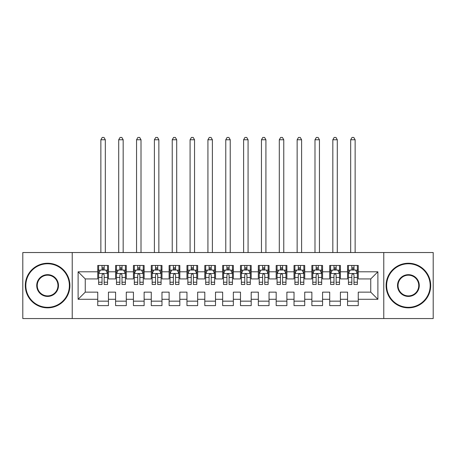 <?xml version="1.0" encoding="UTF-8"?>
<svg xmlns="http://www.w3.org/2000/svg" width="456" height="456" viewBox="0 0 456 456"><rect width="100%" height="100%" fill="white"/><g stroke="black" fill="none" stroke-linecap="round" stroke-linejoin="round"><path stroke-width="0.68" d="M383.775 318.556L433.2 318.556L433.2 252.533L383.775 252.533L383.775 318.556L72.225 318.556L72.225 252.533L22.8 252.533L22.8 318.556L72.225 318.556M383.775 252.533L72.225 252.533M78.113 299.284L78.113 271.804L97.744 271.804L97.744 278.941L85.255 278.941L85.255 292.148L78.113 299.284L97.744 299.284L97.744 305.617L108.448 305.617L108.448 299.284L115.585 299.284L115.585 305.617L126.295 305.617L126.295 299.284L133.431 299.284L133.431 305.617L144.136 305.617L144.136 299.284L151.272 299.284L151.272 305.617L161.977 305.617L161.977 299.284L169.119 299.284L169.119 305.617L179.824 305.617L179.824 299.284L186.96 299.284L186.96 305.617L197.665 305.617L197.665 299.284L204.801 299.284L204.801 305.617L215.511 305.617L215.511 299.284L222.648 299.284L222.648 305.617L233.352 305.617L233.352 299.284L240.489 299.284L240.489 305.617L251.199 305.617L251.199 299.284L258.335 299.284L258.335 305.617L269.04 305.617L269.04 299.284L276.176 299.284L276.176 305.617L286.881 305.617L286.881 299.284L294.023 299.284L294.023 305.617L304.728 305.617L304.728 299.284L311.864 299.284L311.864 305.617L322.569 305.617L322.569 299.284L329.705 299.284L329.705 305.617L340.415 305.617L340.415 299.284L347.552 299.284L347.552 305.617L358.256 305.617L358.256 292.148L370.745 292.148L370.745 278.941L358.256 278.941L358.256 271.804L377.887 271.804L377.887 299.284L358.256 299.284M358.256 271.804L358.256 265.472L347.552 265.472L347.552 271.804L340.415 271.804L340.415 265.472L329.705 265.472L329.705 271.804L322.569 271.804L322.569 265.472L311.864 265.472L311.864 271.804L304.728 271.804L304.728 265.472L294.023 265.472L294.023 271.804L286.881 271.804L286.881 265.472L276.176 265.472L276.176 271.804L269.04 271.804L269.04 265.472L258.335 265.472L258.335 271.804L251.199 271.804L251.199 265.472L240.489 265.472L240.489 271.804L233.352 271.804L233.352 265.472L222.648 265.472L222.648 271.804L215.511 271.804L215.511 265.472L204.801 265.472L204.801 271.804L197.665 271.804L197.665 265.472L186.96 265.472L186.96 271.804L179.824 271.804L179.824 265.472L169.119 265.472L169.119 271.804L161.977 271.804L161.977 265.472L151.272 265.472L151.272 271.804L144.136 271.804L144.136 265.472L133.431 265.472L133.431 271.804L126.295 271.804L126.295 265.472L115.585 265.472L115.585 271.804L108.448 271.804L108.448 265.472L97.744 265.472L97.744 271.804M340.415 299.284L340.415 292.148L347.552 292.148L347.552 299.284M377.887 271.804L370.745 278.941M322.569 299.284L322.569 292.148L329.705 292.148L329.705 299.284M347.552 271.804L347.552 278.941L340.415 278.941L340.415 271.804M304.728 299.284L304.728 292.148L311.864 292.148L311.864 299.284M329.705 271.804L329.705 278.941L322.569 278.941L322.569 271.804M286.881 299.284L286.881 292.148L294.023 292.148L294.023 299.284M311.864 271.804L311.864 278.941L304.728 278.941L304.728 271.804M269.04 299.284L269.04 292.148L276.176 292.148L276.176 299.284M294.023 271.804L294.023 278.941L286.881 278.941L286.881 271.804M251.199 299.284L251.199 292.148L258.335 292.148L258.335 299.284M276.176 271.804L276.176 278.941L269.04 278.941L269.04 271.804M233.352 299.284L233.352 292.148L240.489 292.148L240.489 299.284M258.335 271.804L258.335 278.941L251.199 278.941L251.199 271.804M215.511 299.284L215.511 292.148L222.648 292.148L222.648 299.284M240.489 271.804L240.489 278.941L233.352 278.941L233.352 271.804M197.665 299.284L197.665 292.148L204.801 292.148L204.801 299.284M222.648 271.804L222.648 278.941L215.511 278.941L215.511 271.804M179.824 299.284L179.824 292.148L186.96 292.148L186.96 299.284M204.801 271.804L204.801 278.941L197.665 278.941L197.665 271.804M161.977 299.284L161.977 292.148L169.119 292.148L169.119 299.284M186.96 271.804L186.96 278.941L179.824 278.941L179.824 271.804M144.136 299.284L144.136 292.148L151.272 292.148L151.272 299.284M169.119 271.804L169.119 278.941L161.977 278.941L161.977 271.804M126.295 299.284L126.295 292.148L133.431 292.148L133.431 299.284M151.272 271.804L151.272 278.941L144.136 278.941L144.136 271.804M108.448 299.284L108.448 292.148L115.585 292.148L115.585 299.284M133.431 271.804L133.431 278.941L126.295 278.941L126.295 271.804M85.255 292.148L97.744 292.148L97.744 299.284M115.585 271.804L115.585 278.941L108.448 278.941L108.448 271.804M347.552 269.935L348.441 269.935M357.367 269.935L358.256 269.935M329.705 269.935L330.6 269.935M339.52 269.935L340.415 269.935M311.864 269.935L312.759 269.935M321.679 269.935L322.569 269.935M294.023 269.935L294.912 269.935M303.833 269.935L304.728 269.935M276.176 269.935L277.071 269.935M285.992 269.935L286.881 269.935M258.335 269.935L259.225 269.935M268.145 269.935L269.04 269.935M240.489 269.935L241.384 269.935M250.304 269.935L251.199 269.935M222.648 269.935L223.537 269.935M232.463 269.935L233.352 269.935M204.801 269.935L205.696 269.935M214.616 269.935L215.511 269.935M186.96 269.935L187.855 269.935M196.775 269.935L197.665 269.935M169.119 269.935L170.008 269.935M178.929 269.935L179.824 269.935M151.272 269.935L152.167 269.935M161.088 269.935L161.977 269.935M133.431 269.935L134.32 269.935M143.241 269.935L144.136 269.935M115.585 269.935L116.479 269.935M125.4 269.935L126.295 269.935M97.744 269.935L98.633 269.935M107.559 269.935L108.448 269.935M97.744 301.159L108.448 301.159M115.585 301.159L126.295 301.159M133.431 301.159L144.136 301.159M151.272 301.159L161.977 301.159M169.119 301.159L179.824 301.159M186.96 301.159L197.665 301.159M204.801 301.159L215.511 301.159M222.648 301.159L233.352 301.159M240.489 301.159L251.199 301.159M258.335 301.159L269.04 301.159M276.176 301.159L286.881 301.159M294.023 301.159L304.728 301.159M311.864 301.159L322.569 301.159M329.705 301.159L340.415 301.159M347.552 301.159L358.256 301.159M78.113 271.804L85.255 278.941M370.745 292.148L377.887 299.284M104.167 267.792L102.024 267.792M107.559 282.235L104.167 282.235L104.167 284.476L107.559 284.476L107.559 273.589L105.775 270.02L100.417 270.02L98.633 273.589L98.633 284.476L102.024 284.476L102.024 282.235L98.633 282.235M98.633 273.589L98.633 265.472M107.559 273.589L107.559 265.472M102.024 270.02L102.024 265.472M104.167 265.472L104.167 270.02M104.167 282.235L104.167 274.928C103.455 273.554 102.742 273.554 102.024 274.928L102.024 282.235M104.167 269.935L102.024 269.935M105.325 252.533L105.325 139.764L100.867 139.764L100.867 252.533M100.867 139.764L102.201 137.444L103.985 137.444L105.325 139.764M122.008 267.792L119.871 267.792M125.4 282.235L122.008 282.235L122.008 284.476L125.4 284.476L125.4 273.589L123.616 270.02L118.264 270.02L116.479 273.589L116.479 284.476L119.871 284.476L119.871 282.235L116.479 282.235M116.479 273.589L116.479 265.472M125.4 273.589L125.4 265.472M119.871 270.02L119.871 265.472M122.008 265.472L122.008 270.02M122.008 282.235L122.008 274.928C121.296 273.554 120.584 273.554 119.871 274.928L119.871 282.235M122.008 269.935L119.871 269.935M123.171 252.533L123.171 139.764L118.708 139.764L118.708 252.533M118.708 139.764L120.048 137.444L121.832 137.444L123.171 139.764M139.855 267.792L137.712 267.792M143.241 282.235L139.855 282.235L139.855 284.476L143.241 284.476L143.241 273.589L141.457 270.02L136.105 270.02L134.32 273.589L134.32 284.476L137.712 284.476L137.712 282.235L134.32 282.235M134.32 273.589L134.32 265.472M143.241 273.589L143.241 265.472M137.712 270.02L137.712 265.472M139.855 265.472L139.855 270.02M139.855 282.235L139.855 274.928C139.143 273.554 138.424 273.554 137.712 274.928L137.712 282.235M139.855 269.935L137.712 269.935M141.012 252.533L141.012 139.764L136.555 139.764L136.555 252.533M136.555 139.764L137.889 137.444L139.673 137.444L141.012 139.764M47.601 307.315A21.768 21.768 0 0 0 69.369 285.547A21.768 21.768 0 0 0 47.601 263.779A21.768 21.768 0 0 0 25.832 285.547A21.768 21.768 0 0 0 47.601 307.315M47.601 263.243A22.304 22.304 0 0 1 69.905 285.547A22.304 22.304 0 0 1 47.601 307.851A22.304 22.304 0 0 1 25.297 285.547A22.304 22.304 0 0 1 47.601 263.243M47.601 296.428A10.887 10.887 0 0 1 36.719 285.547A10.887 10.887 0 0 1 47.601 274.66A10.887 10.887 0 0 1 58.488 285.547A10.887 10.887 0 0 1 47.601 296.428M47.601 275.196A10.351 10.351 0 0 0 37.255 285.547A10.351 10.351 0 0 0 47.601 295.893A10.351 10.351 0 0 0 57.952 285.547A10.351 10.351 0 0 0 47.601 275.196M408.399 307.315A21.768 21.768 0 0 0 430.168 285.547A21.768 21.768 0 0 0 408.399 263.779A21.768 21.768 0 0 0 386.631 285.547A21.768 21.768 0 0 0 408.399 307.315M408.399 263.243A22.304 22.304 0 0 1 430.703 285.547A22.304 22.304 0 0 1 408.399 307.851A22.304 22.304 0 0 1 386.095 285.547A22.304 22.304 0 0 1 408.399 263.243M408.399 296.428A10.887 10.887 0 0 1 397.512 285.547A10.887 10.887 0 0 1 408.399 274.66A10.887 10.887 0 0 1 419.281 285.547A10.887 10.887 0 0 1 408.399 296.428M408.399 275.196A10.351 10.351 0 0 0 398.048 285.547A10.351 10.351 0 0 0 408.399 295.893A10.351 10.351 0 0 0 418.745 285.547A10.351 10.351 0 0 0 408.399 275.196M157.696 267.792L155.553 267.792M161.088 282.235L157.696 282.235L157.696 284.476L161.088 284.476L161.088 273.589L159.304 270.02L153.951 270.02L152.167 273.589L152.167 284.476L155.553 284.476L155.553 282.235L152.167 282.235M152.167 273.589L152.167 265.472M161.088 273.589L161.088 265.472M155.553 270.02L155.553 265.472M157.696 265.472L157.696 270.02M157.696 282.235L157.696 274.928C156.984 273.554 156.271 273.554 155.553 274.928L155.553 282.235M157.696 269.935L155.553 269.935M158.859 252.533L158.859 139.764L154.396 139.764L154.396 252.533M154.396 139.764L155.735 137.444L157.519 137.444L158.859 139.764M175.543 267.792L173.4 267.792M178.929 282.235L175.543 282.235L175.543 284.476L178.929 284.476L178.929 273.589L177.145 270.02L171.792 270.02L170.008 273.589L170.008 284.476L173.4 284.476L173.4 282.235L170.008 282.235M170.008 273.589L170.008 265.472M178.929 273.589L178.929 265.472M173.4 270.02L173.4 265.472M175.543 265.472L175.543 270.02M175.543 282.235L175.543 274.928C174.825 273.554 174.112 273.554 173.4 274.928L173.4 282.235M175.543 269.935L173.4 269.935M176.7 252.533L176.7 139.764L172.237 139.764L172.237 252.533M172.237 139.764L173.576 137.444L175.36 137.444L176.7 139.764M193.384 267.792L191.241 267.792M196.775 282.235L193.384 282.235L193.384 284.476L196.775 284.476L196.775 273.589L194.991 270.02L189.639 270.02L187.855 273.589L187.855 284.476L191.241 284.476L191.241 282.235L187.855 282.235M187.855 273.589L187.855 265.472M196.775 273.589L196.775 265.472M191.241 270.02L191.241 265.472M193.384 265.472L193.384 270.02M193.384 282.235L193.384 274.928C192.671 273.554 191.959 273.554 191.241 274.928L191.241 282.235M193.384 269.935L191.241 269.935M194.541 252.533L194.541 139.764L190.084 139.764L190.084 252.533M190.084 139.764L191.423 137.444L193.207 137.444L194.541 139.764M211.225 267.792L209.087 267.792M214.616 282.235L211.225 282.235L211.225 284.476L214.616 284.476L214.616 273.589L212.832 270.02L207.48 270.02L205.696 273.589L205.696 284.476L209.087 284.476L209.087 282.235L205.696 282.235M205.696 273.589L205.696 265.472M214.616 273.589L214.616 265.472M209.087 270.02L209.087 265.472M211.225 265.472L211.225 270.02M211.225 282.235L211.225 274.928C210.512 273.554 209.8 273.554 209.087 274.928L209.087 282.235M211.225 269.935L209.087 269.935M212.388 252.533L212.388 139.764L207.925 139.764L207.925 252.533M207.925 139.764L209.264 137.444L211.048 137.444L212.388 139.764M229.072 267.792L226.928 267.792M232.463 282.235L229.072 282.235L229.072 284.476L232.463 284.476L232.463 273.589L230.679 270.02L225.321 270.02L223.537 273.589L223.537 284.476L226.928 284.476L226.928 282.235L223.537 282.235M223.537 273.589L223.537 265.472M232.463 273.589L232.463 265.472M226.928 270.02L226.928 265.472M229.072 265.472L229.072 270.02M229.072 282.235L229.072 274.928C228.359 273.554 227.647 273.554 226.928 274.928L226.928 282.235M229.072 269.935L226.928 269.935M230.229 252.533L230.229 139.764L225.771 139.764L225.771 252.533M225.771 139.764L227.105 137.444L228.895 137.444L230.229 139.764M246.913 267.792L244.775 267.792M250.304 282.235L246.913 282.235L246.913 284.476L250.304 284.476L250.304 273.589L248.52 270.02L243.168 270.02L241.384 273.589L241.384 284.476L244.775 284.476L244.775 282.235L241.384 282.235M241.384 273.589L241.384 265.472M250.304 273.589L250.304 265.472M244.775 270.02L244.775 265.472M246.913 265.472L246.913 270.02M246.913 282.235L246.913 274.928C246.2 273.554 245.488 273.554 244.775 274.928L244.775 282.235M246.913 269.935L244.775 269.935M248.075 252.533L248.075 139.764L243.612 139.764L243.612 252.533M243.612 139.764L244.952 137.444L246.736 137.444L248.075 139.764M264.759 267.792L262.616 267.792M268.145 282.235L264.759 282.235L264.759 284.476L268.145 284.476L268.145 273.589L266.361 270.02L261.009 270.02L259.225 273.589L259.225 284.476L262.616 284.476L262.616 282.235L259.225 282.235M259.225 273.589L259.225 265.472M268.145 273.589L268.145 265.472M262.616 270.02L262.616 265.472M264.759 265.472L264.759 270.02M264.759 282.235L264.759 274.928C264.047 273.554 263.329 273.554 262.616 274.928L262.616 282.235M264.759 269.935L262.616 269.935M265.916 252.533L265.916 139.764L261.459 139.764L261.459 252.533M261.459 139.764L262.793 137.444L264.577 137.444L265.916 139.764M282.6 267.792L280.457 267.792M285.992 282.235L282.6 282.235L282.6 284.476L285.992 284.476L285.992 273.589L284.208 270.02L278.855 270.02L277.071 273.589L277.071 284.476L280.457 284.476L280.457 282.235L277.071 282.235M277.071 273.589L277.071 265.472M285.992 273.589L285.992 265.472M280.457 270.02L280.457 265.472M282.6 265.472L282.6 270.02M282.6 282.235L282.6 274.928C281.888 273.554 281.175 273.554 280.457 274.928L280.457 282.235M282.6 269.935L280.457 269.935M283.763 252.533L283.763 139.764L279.3 139.764L279.3 252.533M279.3 139.764L280.639 137.444L282.424 137.444L283.763 139.764M300.447 267.792L298.304 267.792M303.833 282.235L300.447 282.235L300.447 284.476L303.833 284.476L303.833 273.589L302.049 270.02L296.696 270.02L294.912 273.589L294.912 284.476L298.304 284.476L298.304 282.235L294.912 282.235M294.912 273.589L294.912 265.472M303.833 273.589L303.833 265.472M298.304 270.02L298.304 265.472M300.447 265.472L300.447 270.02M300.447 282.235L300.447 274.928C299.734 273.554 299.016 273.554 298.304 274.928L298.304 282.235M300.447 269.935L298.304 269.935M301.604 252.533L301.604 139.764L297.141 139.764L297.141 252.533M297.141 139.764L298.48 137.444L300.265 137.444L301.604 139.764M318.288 267.792L316.145 267.792M321.679 282.235L318.288 282.235L318.288 284.476L321.679 284.476L321.679 273.589L319.895 270.02L314.543 270.02L312.759 273.589L312.759 284.476L316.145 284.476L316.145 282.235L312.759 282.235M312.759 273.589L312.759 265.472M321.679 273.589L321.679 265.472M316.145 270.02L316.145 265.472M318.288 265.472L318.288 270.02M318.288 282.235L318.288 274.928C317.575 273.554 316.863 273.554 316.145 274.928L316.145 282.235M318.288 269.935L316.145 269.935M319.445 252.533L319.445 139.764L314.988 139.764L314.988 252.533M314.988 139.764L316.327 137.444L318.111 137.444L319.445 139.764M336.129 267.792L333.991 267.792M339.52 282.235L336.129 282.235L336.129 284.476L339.52 284.476L339.52 273.589L337.736 270.02L332.384 270.02L330.6 273.589L330.6 284.476L333.991 284.476L333.991 282.235L330.6 282.235M330.6 273.589L330.6 265.472M339.52 273.589L339.52 265.472M333.991 270.02L333.991 265.472M336.129 265.472L336.129 270.02M336.129 282.235L336.129 274.928C335.416 273.554 334.704 273.554 333.991 274.928L333.991 282.235M336.129 269.935L333.991 269.935M337.292 252.533L337.292 139.764L332.829 139.764L332.829 252.533M332.829 139.764L334.168 137.444L335.952 137.444L337.292 139.764M353.976 267.792L351.832 267.792M357.367 282.235L353.976 282.235L353.976 284.476L357.367 284.476L357.367 273.589L355.583 270.02L350.225 270.02L348.441 273.589L348.441 284.476L351.832 284.476L351.832 282.235L348.441 282.235M348.441 273.589L348.441 265.472M357.367 273.589L357.367 265.472M351.832 270.02L351.832 265.472M353.976 265.472L353.976 270.02M353.976 282.235L353.976 274.928C353.263 273.554 352.551 273.554 351.832 274.928L351.832 282.235M353.976 269.935L351.832 269.935M355.133 252.533L355.133 139.764L350.675 139.764L350.675 252.533M350.675 139.764L352.015 137.444L353.799 137.444L355.133 139.764M107.513 273.503L98.678 273.503M98.633 270.237L100.314 270.237M105.877 270.237L107.559 270.237M102.024 277.453L98.633 277.453M107.559 277.453L104.167 277.453M104.167 268.926L102.024 268.926M125.354 273.503L116.525 273.503M116.479 270.237L118.155 270.237M123.724 270.237L125.4 270.237M119.871 277.453L116.479 277.453M125.4 277.453L122.008 277.453M122.008 268.926L119.871 268.926M143.201 273.503L134.366 273.503M134.32 270.237L135.996 270.237M141.565 270.237L143.241 270.237M137.712 277.453L134.32 277.453M143.241 277.453L139.855 277.453M139.855 268.926L137.712 268.926M161.042 273.503L152.207 273.503M152.167 270.237L153.843 270.237M159.412 270.237L161.088 270.237M155.553 277.453L152.167 277.453M161.088 277.453L157.696 277.453M157.696 268.926L155.553 268.926M178.883 273.503L170.054 273.503M170.008 270.237L171.684 270.237M177.253 270.237L178.929 270.237M173.4 277.453L170.008 277.453M178.929 277.453L175.543 277.453M175.543 268.926L173.4 268.926M196.73 273.503L187.895 273.503M187.855 270.237L189.531 270.237M195.094 270.237L196.775 270.237M191.241 277.453L187.855 277.453M196.775 277.453L193.384 277.453M193.384 268.926L191.241 268.926M214.571 273.503L205.741 273.503M205.696 270.237L207.372 270.237M212.941 270.237L214.616 270.237M209.087 277.453L205.696 277.453M214.616 277.453L211.225 277.453M211.225 268.926L209.087 268.926M232.417 273.503L223.582 273.503M223.537 270.237L225.218 270.237M230.782 270.237L232.463 270.237M226.928 277.453L223.537 277.453M232.463 277.453L229.072 277.453M229.072 268.926L226.928 268.926M250.258 273.503L241.429 273.503M241.384 270.237L243.059 270.237M248.628 270.237L250.304 270.237M244.775 277.453L241.384 277.453M250.304 277.453L246.913 277.453M246.913 268.926L244.775 268.926M268.105 273.503L259.27 273.503M259.225 270.237L260.906 270.237M266.469 270.237L268.145 270.237M262.616 277.453L259.225 277.453M268.145 277.453L264.759 277.453M264.759 268.926L262.616 268.926M285.946 273.503L277.117 273.503M277.071 270.237L278.747 270.237M284.316 270.237L285.992 270.237M280.457 277.453L277.071 277.453M285.992 277.453L282.6 277.453M282.6 268.926L280.457 268.926M303.793 273.503L294.958 273.503M294.912 270.237L296.588 270.237M302.157 270.237L303.833 270.237M298.304 277.453L294.912 277.453M303.833 277.453L300.447 277.453M300.447 268.926L298.304 268.926M321.634 273.503L312.799 273.503M312.759 270.237L314.435 270.237M320.004 270.237L321.679 270.237M316.145 277.453L312.759 277.453M321.679 277.453L318.288 277.453M318.288 268.926L316.145 268.926M339.475 273.503L330.646 273.503M330.6 270.237L332.276 270.237M337.845 270.237L339.52 270.237M333.991 277.453L330.6 277.453M339.52 277.453L336.129 277.453M336.129 268.926L333.991 268.926M357.322 273.503L348.487 273.503M348.441 270.237L350.122 270.237M355.686 270.237L357.367 270.237M351.832 277.453L348.441 277.453M357.367 277.453L353.976 277.453M353.976 268.926L351.832 268.926"/></g></svg>
